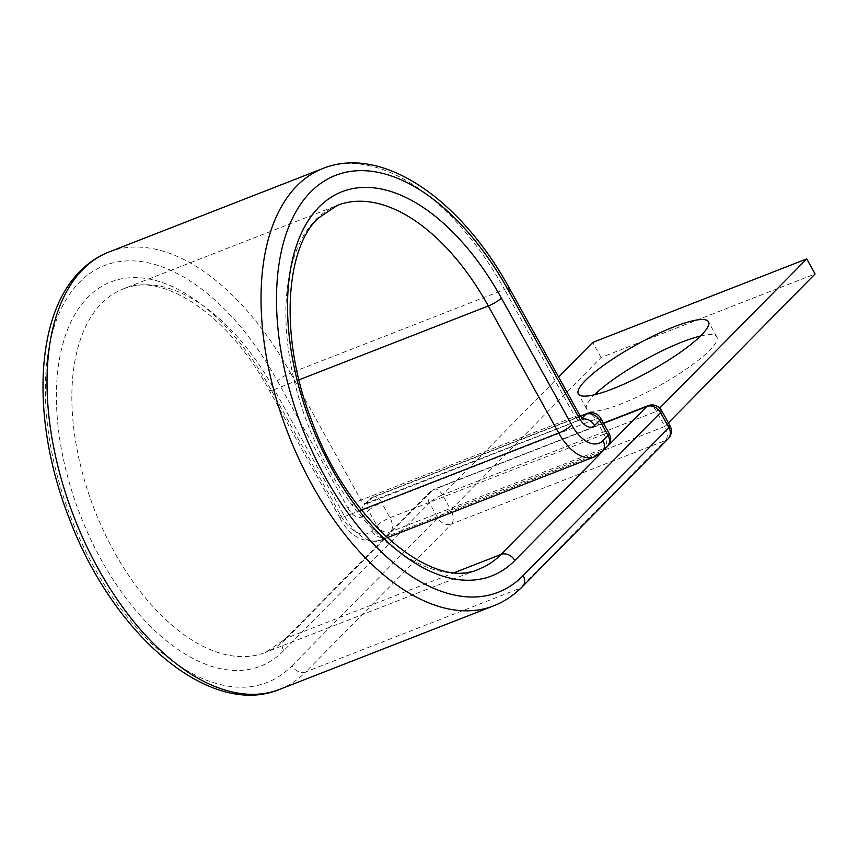 <?xml version="1.0" encoding="UTF-8"?>
<svg xmlns="http://www.w3.org/2000/svg" width="858" height="858" viewBox="0 0 858 858"><rect width="100%" height="100%" fill="white"/><g stroke="black" fill="none" stroke-linecap="round" stroke-linejoin="round"><path stroke-width="0.64" stroke-dasharray="4.29 3.22" d="M700.525 336.014A74.399 14.833 151 0 1 716.816 336.84A74.399 14.833 151 0 1 709.673 350.3A74.399 14.833 151 0 1 639.553 395.881A74.399 14.833 151 0 1 586.679 408.976A74.399 14.833 151 0 1 593.822 395.517A74.399 14.833 151 0 1 594.615 394.723M661.604 410.617A10.993 2.188 -29 0 0 656.499 411.368L442.481 494.894L558.601 377.048M454.954 572.415L287.001 637.955L432.743 490.047A10.993 8.923 -135.4 0 0 430.137 491.752A10.993 8.923 -135.4 0 0 429.408 502.809A10.993 2.188 -29 0 1 442.481 494.894L450.836 509.974L664.853 426.447L656.499 411.368L659.705 408.108M442.481 494.894A10.993 6.038 68.7 0 0 433.976 489.232A10.993 10.993 0 0 0 430.137 491.752L284.395 639.66L265.24 652.498A195.163 107.143 -111.3 0 1 103.721 531.209A195.163 107.143 -111.3 0 1 101.576 303.432A195.163 107.143 -111.3 0 1 123.338 288.889L337.355 205.362A195.163 107.143 -111.3 0 0 315.594 219.905A195.163 107.143 -111.3 0 0 317.739 447.683A195.163 107.143 -111.3 0 0 479.257 568.972L265.24 652.498A195.163 107.143 -111.3 0 0 287.001 637.955A10.993 8.923 -135.4 0 0 284.395 639.66A10.993 8.923 -135.4 0 0 283.666 650.718L429.408 502.809L437.762 517.889A10.993 8.923 -135.4 0 0 451.555 523.97A10.993 6.038 68.7 0 0 450.836 509.974L601.083 357.486L815.1 273.959M601.083 357.486L592.728 342.417M108.945 252.016A234.738 128.882 -111.3 0 1 290.519 373.026A10.993 2.188 151 0 0 277.456 380.941A223.745 122.844 -111.3 0 0 79.429 282.271A223.745 122.844 -111.3 0 0 94.005 567.127A223.745 122.844 -111.3 0 0 292.02 665.797A10.993 8.923 -135.4 0 0 305.813 671.878L451.555 523.97L665.572 440.444A10.993 6.038 68.7 0 0 664.853 426.447L668.393 422.855M283.666 650.718A206.156 113.181 -111.3 0 1 101.212 559.802A206.156 113.181 -111.3 0 1 87.784 297.351A206.156 113.181 -111.3 0 1 270.238 388.266L340.669 515.315A35.189 19.316 68.7 0 0 371.814 530.834L376.919 525.654A10.993 8.923 -135.4 0 0 390.701 531.735L604.718 448.208A10.993 8.923 -135.4 0 0 607.325 446.503M298.992 379.858L274.292 389.5L344.723 516.548A46.182 25.354 68.7 0 0 380.448 540.358A46.182 25.354 68.7 0 0 385.596 536.915L390.701 531.735A10.993 6.038 68.7 0 0 389.982 517.739L381.628 502.659L595.645 419.133L604 434.212L389.982 517.739A10.993 2.188 151 0 0 376.919 525.654L368.565 510.574A10.993 2.188 151 0 1 381.628 502.659A10.993 6.038 -111.3 0 0 373.123 496.986L580.276 416.141M361.497 510.006L344.723 516.548A10.993 2.188 151 0 1 339.618 517.31L269.187 390.251C227.584 312.73 160.693 271.278 123.338 288.889A195.163 107.143 -111.3 0 1 274.292 389.5A10.993 2.188 151 0 1 269.187 390.251A10.993 2.188 151 0 1 270.238 388.266M279.633 689.371A234.738 128.882 -111.3 0 0 305.813 671.878L519.83 588.352A234.738 128.882 -111.3 0 1 493.65 605.845M668.178 438.738A10.993 8.923 -135.4 0 1 665.572 440.444L519.83 588.352A10.993 8.923 -135.4 0 0 522.436 586.647M277.456 380.941L347.887 508A10.993 2.188 151 0 1 360.95 500.085A6.596 3.625 68.7 0 0 366.055 503.485A6.596 3.625 68.7 0 0 366.795 502.992L371.9 497.812A10.993 8.923 -135.4 0 0 369.294 499.517A10.993 8.923 -135.4 0 0 368.565 510.574L363.449 515.755A10.993 8.923 44.6 0 1 364.178 504.697A10.993 8.923 44.6 0 1 366.795 502.992L580.812 419.465L581.853 418.404M580.437 416.42L371.9 497.812A10.993 6.038 -111.3 0 1 373.123 496.986A10.993 10.993 0 0 0 369.294 499.517L364.178 504.697L580.072 419.959A6.596 3.625 68.7 0 0 580.812 419.465A10.993 8.923 44.6 0 1 582.421 419.026M602.219 451.683A10.993 8.923 44.6 0 1 599.613 453.389L604.718 448.208A10.993 6.038 -111.3 0 0 604 434.212A10.993 2.188 151 0 1 609.116 433.451M594.465 456.831A46.182 25.354 68.7 0 0 599.613 453.389L385.596 536.915A10.993 8.923 44.6 0 1 371.814 530.834M347.887 508A17.589 9.663 68.7 0 0 363.449 515.755M322.962 168.49A234.738 128.882 -111.3 0 1 504.536 289.5L290.519 373.026L360.95 500.085L574.967 416.559A6.596 3.625 68.7 0 0 580.072 419.959L583.386 419.809M509.652 288.749A10.993 2.188 151 0 0 504.536 289.5L574.967 416.559A10.993 2.188 151 0 1 580.083 415.798M387.108 537.762L380.448 540.358C362.473 543.382 348.863 535.703 339.618 517.31A10.993 2.188 151 0 1 340.669 515.315M292.02 665.797L437.762 517.889A10.993 2.188 -29 0 1 450.836 509.974M603.539 423.391L432.743 490.047A10.993 6.038 68.7 0 1 433.976 489.232L603.378 423.112M669.959 425.686A10.993 2.188 -29 0 0 664.853 426.447M656.499 411.368A10.993 6.038 68.7 0 0 647.994 405.705M600.761 418.372A10.993 2.188 151 0 0 595.645 419.133A10.993 6.038 68.7 0 0 587.14 413.459M586.679 408.976L578.324 393.897M716.816 336.84L708.461 321.761"/><path stroke-width="1.29" d="M585.467 380.437A74.399 14.833 -29 0 0 578.324 393.897A74.399 14.833 -29 0 0 631.198 380.802A74.399 14.833 -29 0 0 701.318 335.221A74.399 14.833 -29 0 0 708.461 321.761A74.399 14.833 -29 0 0 655.576 334.856A74.399 14.833 -29 0 0 585.467 380.437M558.601 377.048L592.728 342.417L806.745 258.891L659.705 408.108M668.393 422.855L815.1 273.959L806.745 258.891M594.615 394.723A74.399 14.833 151 0 1 700.525 336.014M501.383 298.058L571.814 425.107A10.993 2.188 151 0 1 558.74 433.022L488.309 305.974A10.993 2.188 151 0 0 501.383 298.058A206.156 113.181 -111.3 0 0 318.929 207.143A206.156 113.181 -111.3 0 0 332.346 469.594A206.156 113.181 -111.3 0 0 514.8 560.51A10.993 8.923 -135.4 0 0 501.018 554.429A195.163 107.143 -111.3 0 1 479.257 568.972C434.384 591.73 348.273 523.101 311.915 421.224C279.472 339.253 284.674 249.163 318.2 218.2L337.355 205.362A195.163 107.143 -111.3 0 1 488.309 305.974L298.992 379.858M508.59 290.733A10.993 2.188 151 0 0 509.652 288.749C460.875 199.142 382.014 144.552 322.962 168.49A234.738 128.882 -111.3 0 0 296.782 185.982A234.738 128.882 -111.3 0 0 299.367 459.952A234.738 128.882 -111.3 0 0 493.65 605.845C504.397 601.619 513.985 595.227 522.436 586.647A10.993 8.923 -135.4 0 0 523.166 575.589A223.745 122.844 -111.3 0 1 325.139 476.919A223.745 122.844 -111.3 0 1 310.575 192.063A223.745 122.844 -111.3 0 1 508.59 290.733L579.021 417.792A17.589 9.663 68.7 0 0 594.594 425.547L599.699 420.366A10.993 8.923 -135.4 0 0 585.917 414.285L580.437 416.42M279.633 689.371A234.738 128.882 -111.3 0 1 85.35 543.479A234.738 128.882 -111.3 0 1 82.765 269.509A234.738 128.882 -111.3 0 1 108.945 252.016C98.198 256.242 88.61 262.634 80.159 271.214C33.934 316.591 31.338 422.897 69.541 519.165C113.17 634.748 209.781 718.489 279.633 689.371L493.65 605.845M581.853 418.404L585.917 414.285A10.993 6.038 68.7 0 1 587.14 413.459L580.276 416.141M582.421 419.026A10.993 8.923 44.6 0 1 594.594 425.547M571.814 425.107A35.189 19.316 68.7 0 0 602.949 440.626A10.993 8.923 44.6 0 1 602.219 451.683L607.325 446.503A10.993 8.923 -135.4 0 0 608.054 435.446L599.699 420.366A10.993 2.188 151 0 0 600.761 418.372A10.993 10.993 0 0 0 587.14 413.459M602.949 440.626L608.054 435.446A10.993 2.188 151 0 0 609.116 433.451L600.761 418.372M509.652 288.749L580.083 415.798A10.993 2.188 151 0 1 579.021 417.792M361.497 510.006L558.74 433.022A46.182 25.354 68.7 0 0 594.465 456.831L602.219 451.683M522.436 586.647L668.178 438.738A10.993 8.923 -135.4 0 0 668.908 427.681L660.542 412.601A10.993 8.923 -135.4 0 0 646.76 406.52L501.018 554.429L454.954 572.415M523.166 575.589L668.908 427.681A10.993 2.188 -29 0 0 669.959 425.686A10.993 10.993 0 0 1 668.178 438.738M514.8 560.51L660.542 412.601A10.993 2.188 -29 0 0 661.604 410.617L669.959 425.686M603.378 423.112L647.994 405.705A10.993 6.038 68.7 0 0 646.76 406.52L603.539 423.391M580.083 415.798L583.386 419.809M387.108 537.762L594.465 456.831M322.962 168.49L108.945 252.016M661.604 410.617A10.993 10.993 0 0 0 647.994 405.705M607.325 446.503A10.993 10.993 0 0 0 609.116 433.451"/></g></svg>
